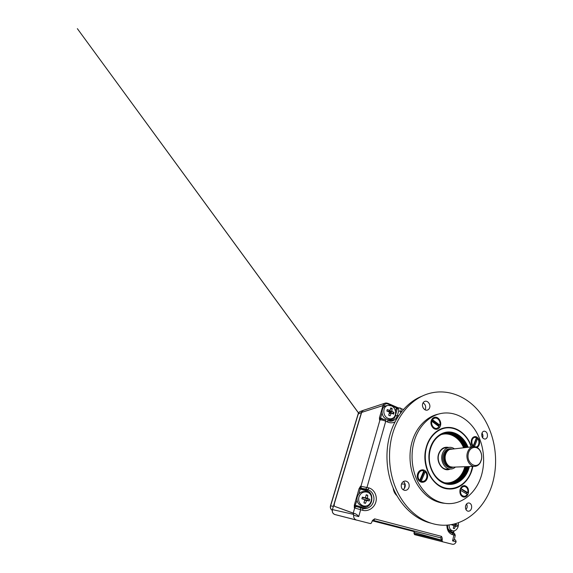 <?xml version="1.0" encoding="UTF-8"?>
<svg xmlns="http://www.w3.org/2000/svg" width="573" height="573" viewBox="0 0 573 573"><rect width="100%" height="100%" fill="white"/><g stroke="black" fill="none" stroke-linecap="round" stroke-linejoin="round"><path stroke-width="0.86" d="M466.429 493.754L466.78 492.68L467.833 492.68L460.506 488.368M460.606 490.037C460.205 493.675 461.38 495.76 464.13 496.304C465.405 496.261 466.436 495.581 467.224 494.263L459.969 489.972M467.833 492.68C468.256 489.399 467.246 487.337 464.803 486.484C463.356 486.291 462.167 486.943 461.229 488.44M466.78 492.68L460.406 488.59M367.135 492.114C363.246 491.39 360.489 493.059 358.87 497.113C358.089 501.439 359.55 504.355 363.253 505.866L364.564 506.081C372.027 506.776 374.391 494.041 367.207 492.135L367.135 492.114M363.583 497.987L365.259 497.858L362.358 497.12L361.885 498.797L364.772 499.649L363.934 502.908L365.459 503.338L366.598 500.558L369.291 500.945L369.757 499.291L367.515 498.517L367.744 495.208L366.24 494.757L365.345 497.865L362.236 497.593M365.789 491.706C361.756 490.961 358.906 492.68 357.223 496.877C356.413 501.339 357.924 504.362 361.764 505.923L364.278 506.095M366.154 495.265L367.744 495.208M369.757 499.291L365.832 498.646L365.395 497.865M368.131 499.319L367.816 500.444L369.291 500.945M364.98 499.878L367.816 500.444M365.459 503.338L364.041 502.65M361.907 498.725L363.325 499.14M449.06 524.961C449.096 528.005 450.228 529.939 452.448 530.763L452.964 530.863C456.23 531.415 459.274 526.766 458.307 522.827M451.882 524.539L451.782 524.904L454.009 525.57L453.279 528.32L454.368 528.628L455.628 526.035L457.111 526.451L457.433 525.026L455.979 524.503L455.886 523.593M447.878 528.349C448.552 529.545 449.454 530.304 450.586 530.641L451.596 530.777M457.433 525.026L453.63 524.173M455.556 524.904L455.334 525.871L457.111 526.451M453.479 525.391L455.334 525.871M453.3 528.27L454.368 528.628M451.803 524.847L454.009 525.57M391.495 405.885L388.272 405.398C382.52 405.963 382.277 416.127 387.978 418.319C389.425 418.942 390.822 418.985 392.183 418.455C397.032 416.772 396.559 408.005 391.495 405.885M388.881 410.984L389.955 410.476L387.269 409.537L386.839 411.056L389.497 412.087L388.709 415.232L390.091 415.855L391.409 413.011L389.626 413.24L391.266 413.083M389.955 410.476L390.793 407.869L392.161 408.506L391.81 410.977L394.002 412.653L393.587 414.15L391.409 413.011M388.272 405.398L386.682 405.655C380.716 406.243 380.465 416.764 386.381 419.028C387.878 419.665 389.325 419.715 390.736 419.164L391.373 418.849M390.6 409.072L392.161 408.506M390.07 410.54L389.819 411.407L391.81 410.977M394.002 412.653L392.304 413.233L390.206 412.266L389.819 411.407M388.157 411.328L386.925 410.762M422.91 470.734L420.296 470.39M419.085 480.79L421.205 481.184L425.202 471.837L423.655 471.278M418.77 480.439L419.773 480.317L423.791 470.949L422.996 470.748C418.713 469.846 416.156 477.338 419.773 480.317M421.205 481.184L422.681 481.399C426.67 481.377 428.432 474.587 425.202 471.837M420.317 481.735L420.797 481.664M420.088 481.32L424.199 471.708M438.796 414.021L438.646 414.057C426.67 416.442 415.719 427.616 411.736 442.993C408.327 455.922 410.017 470.949 416.12 482.509C422.888 494.377 431.72 501.239 442.621 503.087L444.949 503.33M482.387 471.701C485.51 457.268 482.609 441.038 474.616 429.234C466.601 417.509 453.587 410.905 440.83 413.513C428.797 415.905 417.789 427.164 413.792 442.678C410.368 455.728 412.073 470.899 418.204 482.566C425.008 494.542 433.883 501.454 444.834 503.309C462.432 506.045 478.383 491.197 482.387 471.701M471.515 446.854C467.482 434.484 456.538 425.861 445.579 427.637C436.848 428.84 428.833 436.834 426.083 447.885C420.804 466.522 433.31 488.418 448.315 488.941C459.589 490.065 469.867 480.446 472.618 467.568L472.854 466.429M422.373 396.022C407.818 401.573 395.026 416.227 389.733 435.487C384.834 453.128 386.496 473.692 394.102 490.194C401.766 506.668 414.795 518.336 428.597 522.526L431.011 523.178M487.408 436.519C487.014 438.044 486.219 438.904 485.023 439.09C482.624 438.732 481.549 436.934 481.814 433.704C482.201 432.214 482.982 431.362 484.142 431.161C486.577 431.483 487.666 433.267 487.408 436.519M482.609 437.808L482.817 437.142C483.096 435.638 482.831 434.284 482 433.088M471.579 508.101C470.963 510.278 469.781 511.324 468.048 511.231C466.021 510.564 465.19 508.845 465.548 506.066C466.164 503.932 467.324 502.893 469.008 502.951C471.078 503.581 471.93 505.3 471.579 508.101M466.014 509.684L467.045 507.599C467.317 506.281 467.153 505.078 466.551 504.011M409.079 487.007C408.327 489.321 406.887 490.452 404.76 490.395C402.024 489.657 400.892 487.659 401.358 484.4C402.103 482.165 403.485 481.041 405.526 481.026C408.356 481.685 409.537 483.684 409.079 487.007M402.998 489.686C404.037 489.063 404.739 488.11 405.097 486.821C405.548 484.608 404.968 482.86 403.363 481.578M429.714 407.467C429.313 408.886 428.497 409.759 427.272 410.103C424.6 410.898 421.678 407.031 422.63 403.901C423.024 402.54 423.805 401.68 424.958 401.315C427.68 400.412 430.667 404.316 429.714 407.467M425.066 409.795L425.553 408.664C425.983 406.078 425.152 404.144 423.053 402.855M473.148 446.682C471.522 444.97 470.942 442.829 471.4 440.25C471.98 438.109 473.119 436.898 474.816 436.626C477.71 436.196 480.31 440.487 479.393 444.075C478.999 445.694 478.211 446.811 477.03 447.427M468.413 492.895C467.611 495.731 466.057 497.135 463.743 497.099C460.756 496.232 459.51 493.804 460.004 489.808C460.799 487.057 462.311 485.66 464.531 485.632C467.597 486.42 468.893 488.841 468.413 492.895M462.526 496.719L463.278 496.361M427.415 477.861C426.52 480.776 424.765 482.244 422.151 482.28C418.935 482.18 416.442 477.918 417.495 474.215C418.376 471.421 420.052 469.953 422.516 469.824C425.861 469.767 428.468 474.086 427.415 477.861M421.098 482.072L422.473 481.427M440.53 425.467C439.921 427.601 438.689 428.862 436.841 429.234C433.396 429.936 429.965 425.023 431.154 420.976C431.741 418.927 432.909 417.696 434.642 417.273C438.18 416.399 441.704 421.377 440.53 425.467M435.652 429.227L436.59 428.482M493.919 477.574C498.517 455.492 493.561 430.781 480.489 413.319C467.41 396 446.045 387.183 425.925 394.518C410.977 399.961 397.755 414.959 392.319 434.821C387.362 452.77 389.053 473.713 396.76 490.502C404.531 507.27 417.717 519.124 431.67 523.357C460.864 532.274 488.01 508.337 493.919 477.574M434.406 418.132L433.26 417.846M422.423 470.669L421.062 470.053M463.729 486.298L463.02 485.868M473.964 437.407L473.37 437.156M438.617 426.291L438.904 425.46L439.878 425.152C440.823 421.814 438.152 417.71 435.222 418.068C434.119 418.168 433.224 418.72 432.522 419.723L439.878 425.152M431.555 419.851L432.522 419.723M431.061 421.399L431.827 421.298L439.197 426.713L437.099 428.303L435.057 429.019M431.827 421.298C430.746 424.965 434.069 429.32 437.099 428.303M431.49 420.002L438.904 425.46M475.962 446.94L476.063 446.926C479.021 446.596 480.016 441.045 477.581 438.574L476.199 438.324M477.581 438.574L474.43 446.625M473.255 445.823C470.598 443.208 471.994 437.185 475.182 437.4L476.45 437.7L473.255 445.823L472.524 445.98M476.471 438.596L473.305 446.668M414.336 531.565L372.292 520.728M333.235 506.811L361.448 412.467C361.799 411.371 362.487 410.64 363.497 410.268L363.583 410.239C362.494 410.676 361.807 411.407 361.499 412.453L332.433 509.59C331.953 511.947 332.755 513.587 334.847 514.518L335.033 514.568M471.25 446.883L469.387 442.449C464.667 433.066 455.779 427.057 446.725 427.866C437.686 428.676 429.292 436.647 426.384 448.007C422.43 463.07 429.514 480.94 441.11 486.498C452.67 492.228 465.713 485.496 470.741 472.711L472.582 466.436M444.755 427.78L445.357 427.68C454.847 426.169 464.481 432.386 469.373 442.299L471.285 446.876M472.618 466.436L470.741 472.875C466.866 482.724 458.278 489.428 449.01 488.991M465.999 466.673C463.65 475.368 458.844 480.905 451.588 483.275M465.326 466.701C463.056 476.034 455.929 483.125 447.771 483.454M467.332 447.298C463.199 436.483 452.541 430.058 443.144 433.711C436.798 436.268 432.486 441.604 430.201 449.726L429.757 451.775C428.933 456.502 429.141 461.193 430.387 465.849C433.159 474.881 438.144 480.611 445.343 483.046C455.485 486.276 465.935 478.369 468.65 466.58M467.776 466.608C465.34 476.772 457.19 484.192 448.301 483.497L445.343 483.046M467.203 466.63C464.846 476.392 457.211 483.676 448.68 483.519M466.701 466.651C465.634 471.113 463.729 474.945 460.993 478.133M386.152 402.977L387.95 403.349L387.985 403.986L386.567 403.7C385.35 403.829 384.526 404.531 384.103 405.791L383.688 407.245M381.002 418.863L379.562 419.959L380.579 418.089L382.814 418.92M380.766 418.863L379.562 419.959L379.426 417.882L380.579 418.089L382.033 413.018M357 500.272L354.315 507.879L354.315 505.185L359.063 488.662L360.539 486.212C360.317 487.315 360.682 488.081 361.627 488.497L366.047 489.858L365.445 490.703L360.252 488.941L360.539 486.212L369.005 487.924C374.384 489.578 377.521 496.103 375.867 501.969C374.291 507.857 368.195 511.832 362.688 510.307L354.315 507.879C354.673 506.876 355.339 506.41 356.306 506.468L356.141 505.493L360.883 506.79C363.038 507.334 365.073 506.969 366.992 505.701M414.121 531.006L414.035 533.592L414.573 534.63L414.035 533.592M414.164 531.021L414.308 532.475M362.38 410.97L361.463 412.481L332.404 509.583L332.376 511.94C332.777 513.229 333.601 514.088 334.847 514.518L370.222 523.543C370.824 523.622 371.247 523.342 371.483 522.705L372.722 520.227L374.649 518.859C374.305 519.904 373.847 520.434 373.281 520.442L372.565 520.399M353.584 515.263L353.362 513.243L355.231 513.73C356.607 514.375 357.767 515.328 358.719 516.595L353.584 515.263C353.469 517.627 354.422 519.231 356.442 520.069M440.107 537.732L440.171 537.746C440.73 537.753 441.153 537.295 441.425 536.357C442.105 537.381 442.37 538.57 442.213 539.916L441.189 540.038L414.358 532.489L414.086 533.606L442.048 540.625L442.213 539.916M442.048 540.625L442.542 541.772L452.505 544.278C454.095 544.508 455.299 543.684 456.137 541.807L452.563 540.883L454.296 539.702L455.585 540.038L456.137 541.807M449.361 531.235L452.813 532.202L453.637 532.582L453.415 532.876M363.948 410.125L363.733 410.189C362.637 410.612 361.935 411.35 361.627 412.41L334.546 502.972C334.059 504.827 334.109 505.966 334.704 506.389L353.233 513.1L354.687 508.036C355.138 506.969 355.89 506.525 356.929 506.697L362.494 508.366C367.078 509.726 372.292 506.36 373.56 501.411C375.014 496.512 372.321 490.954 367.787 489.643L366.047 489.858C370.76 491.885 372.608 495.631 371.576 501.103C370.359 505.837 365.359 509.046 360.976 507.742L356.929 506.697M396.516 407.453L398.135 407.919M379.426 417.882L382.957 405.591L361.642 412.41L334.532 502.965C334.045 504.82 334.08 505.959 334.639 506.367L353.362 513.243M355.231 513.73L353.233 513.1M361.463 412.481L361.627 412.41C361.957 411.328 362.68 410.583 363.805 410.175L385.12 403.163M454.289 539.616L455.585 540.038M405.09 484.121L401.487 483.984M404.445 488.296L404.932 483.641M373.252 520.434L440.2 537.753L372.722 520.227M455.256 535.375L452.441 534.652C448.795 533.327 446.947 530.161 446.897 525.155M395.041 421.907C392.691 423.075 390.206 423.118 387.592 422.029L385.744 421.212C383.337 420.231 381.41 419.801 379.971 419.916L360.961 486.155C360.797 487.258 361.191 488.017 362.15 488.432L361.033 489.349M398.593 407.933L400.491 408.069C401.172 408.656 401.301 409.745 400.885 411.335L400.305 413.434M384.103 405.791L382.957 405.591C383.344 404.337 384.125 403.507 385.3 403.106L386.102 402.969L386.567 403.7M385.744 419.916L381.26 418.806L385.643 419.823L385.744 421.212L367.014 487.308L365.803 489.034L362.15 488.432M398.285 407.947L397.239 408.964L395.277 416.019C394.417 418.82 392.691 420.568 390.091 421.27M403.485 409.494L398.887 407.833L397.877 408.843L396.144 408.757L396.502 408.005L398.171 407.919M453.222 533.105L450.722 532.403M453.837 533.327L453.085 533.055L452.813 532.202M358.827 493.89L360.252 488.941L359.063 488.662M356.141 505.493L354.315 505.185M453.744 530.877L453.479 533.105M453.594 533.241L454.038 530.842M388.014 403.435L396.452 407.374L396.502 408.005L387.985 403.986M440.064 537.718L440.2 537.753C441.052 538.133 441.382 538.892 441.189 540.038M444.297 433.467C452.441 432.644 460.491 438.696 464.023 447.642M448.107 433.109C455.642 434.449 461.172 439.269 464.696 447.57M458.156 436.898C461.308 439.684 463.722 443.216 465.391 447.499M445.185 433.274L445.508 433.224C453.859 432.063 462.268 438.209 465.885 447.449M441.31 434.52L446.059 433.131C454.425 431.97 462.834 438.13 466.458 447.384M481.435 459.338C482.051 456.23 481.592 453.379 480.059 450.772C476.922 445.285 469.717 446.775 468.37 453.479C465.856 463.005 476.779 470.139 480.546 461.817L481.435 459.338M481.449 459.618C482.108 456.251 481.614 453.157 479.952 450.335C478.29 447.8 476.206 446.56 473.706 446.625C470.512 447.026 468.363 449.232 467.253 453.257C465.677 459.388 469.767 466.572 474.587 466.365C477.087 466.279 479.057 464.932 480.489 462.304L481.449 459.618M473.255 446.675L449.805 449.397C447.642 450.392 446.181 452.29 445.436 455.091C444.175 459.861 446.725 465.598 450.586 466.823L452.942 467.145M448.831 449.92C446.947 450.958 445.679 452.734 445.02 455.234C443.803 459.854 446.267 465.398 450.006 466.587M455.442 467.052C453.981 468.377 452.326 469.043 450.485 469.043C444.935 469.244 440.257 461.38 442.098 454.654C443.38 450.256 445.851 447.821 449.511 447.348C451.159 447.241 452.713 447.685 454.174 448.68M365.524 497.815L367.293 498.073M365.832 498.646L367.515 498.517M365.51 499.771L367.014 500.301M364.908 500.293L366.598 500.558M363.261 499.119L364.75 499.642M454.683 523.923L455.822 524.137M453.895 524.417L455.979 524.503M453.673 525.391L455.628 526.035M454.131 526.035L455.334 526.272M452.054 524.918L454.002 525.563M390.206 412.266L392.011 411.428M389.339 413.606L391.173 413.219M372.249 520.785L414.343 531.629M358.182 413.742C358.555 412.624 359.3 411.851 360.403 411.435C359.4 411.801 358.727 412.524 358.376 413.606L330.628 505.823L333.343 506.374M330.614 505.852L330.628 505.823C330.163 507.771 330.714 509.282 332.276 510.342M358.24 414.043L361.448 412.467M464.338 468.743C461.129 477.567 455.542 482.466 447.577 483.433C455.642 482.445 461.272 477.524 464.474 468.671L465.047 466.709M444.34 482.717C452.899 484.257 461.272 477.982 464.309 468.521L464.846 466.716M450.142 469.051C443.28 472.653 435.33 462.117 438.775 453.53C440.916 448.566 444.204 446.539 448.645 447.441M438.854 453.795C436.211 460.52 440.909 469.394 446.825 469.151L447.363 469.137M446.825 469.151C441.16 469.495 436.254 460.556 438.968 453.723C440.465 450.063 442.764 448.072 445.873 447.757C442.7 448.115 440.386 450.07 438.918 453.63M463.543 447.692C459.582 437.736 449.819 431.741 440.995 434.685M463.743 447.671C460.241 438.839 452.276 432.794 444.111 433.51C452.183 432.801 460.126 438.825 463.621 447.685M464.932 466.716L464.395 468.571M469.394 466.551C466.465 479.243 455.084 487.43 444.247 483.347C433.374 479.458 426.219 463.235 429.829 449.468C432.429 439.183 440.25 432.135 448.473 431.97C456.717 431.791 464.531 438.123 468.069 447.219M381.188 418.813L381.16 418.197M368.819 492.93C367.887 491.856 366.77 491.118 365.445 490.703M447.255 525.126C447.32 528.972 448.723 531.522 451.467 532.768L451.896 532.904C452.412 533.177 452.591 533.757 452.441 534.652M332.404 509.583L353.677 514.396M360.474 507.814L360.653 509.755L358.719 516.595M374.649 518.859L441.425 536.357M452.563 540.883L453.888 535.046C454.038 534.151 453.859 533.57 453.343 533.305L453.687 533.277M396.931 495.695C394.79 493.768 393.536 491.233 393.164 488.081M401.644 411.693L398.658 410.905C398.958 409.509 398.701 408.821 397.877 408.843M453.859 530.863L453.479 532.525M356.678 520.134L335.062 514.583M442.571 541.772L414.573 534.63M387.577 420.725L390.958 421.255C394.167 420.833 396.301 418.949 397.354 415.618L394.854 416.012M398.686 415.733L397.354 415.618L398.658 410.905M387.592 422.029L387.484 420.639C389.912 420.818 391.832 419.894 393.25 417.86M395.477 411.135L396.144 408.757M362.688 510.307C362.938 509.268 362.881 508.623 362.494 508.366L360.976 507.742L360.883 506.79M369.005 487.924L367.787 489.643L365.803 489.034M453.343 533.305L451.166 532.639M356.392 505.551L356.306 506.468M381.389 418.29L381.332 418.799M451.782 448.931C447.628 448.143 444.755 450.199 443.158 455.105C441.131 462.296 447.628 470.003 453.042 467.145M449.741 449.425C446.976 449.984 445.114 451.947 444.161 455.306C442.678 460.742 446.46 467.11 450.951 466.945M464.13 496.304L462.053 496.433M464.803 486.484L462.54 486.097M364.564 506.081L363.117 506.145M364.772 499.649L363.303 499.133M452.964 530.863L451.123 530.748M392.183 418.455L390.736 419.164M390.184 410.476L388.594 411.335M422.681 481.399L420.31 481.728M428.597 522.526L431.67 523.357M422.122 469.839L422.516 469.824M442.621 503.087L444.834 503.309M435.222 418.068L432.701 418.283M475.182 437.4L473.019 437.414M360.403 411.435L363.303 410.34M332.276 510.357C330.614 509.268 330.012 507.75 330.478 505.801L358.161 413.821M385.3 403.106L387.95 403.349L398.443 407.919M451.467 532.768C448.967 531.744 447.642 529.194 447.506 525.112M361.742 411.801L363.361 410.318M453.164 533.083L454.69 533.75L455.249 535.39L454.26 539.759M387.484 420.639L390.958 421.255M442.542 541.772L414.551 534.623M429.757 451.775C428.926 456.502 429.141 461.193 430.387 465.849M358.54 412.947L77.355 28.65L358.505 413.004M446.059 433.131L445.508 433.224M442.514 434.019L443.144 433.711M480.059 450.772L479.952 450.335M445.35 447.814L448.996 447.406M444.677 469.215L450.485 469.043M452.491 467.16L474.587 466.365M480.546 461.817L480.489 462.304"/></g></svg>
